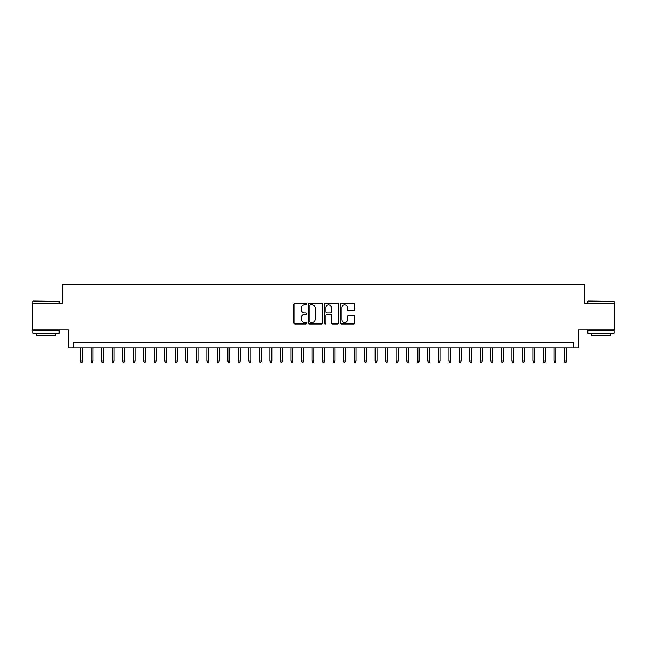<?xml version="1.0" encoding="UTF-8"?>
<svg xmlns="http://www.w3.org/2000/svg" width="647" height="647" viewBox="0 0 647 647"><rect width="100%" height="100%" fill="white"/><g stroke="black" fill="none" stroke-linecap="round" stroke-linejoin="round"><path stroke-width="0.97" d="M306.67 304.058A0.72 0.72 0 0 0 305.942 303.338L294.975 303.338A1.035 1.035 0 0 0 293.94 304.373L293.94 322.958A1.035 1.035 0 0 0 294.975 323.993L305.942 323.993A0.72 0.72 0 0 0 306.67 323.265A0.72 0.72 0 0 0 305.942 322.546L304.527 322.546A3.308 3.308 0 0 1 301.219 319.238L301.219 317.693A3.308 3.308 0 0 1 304.527 314.385L305.942 314.385A0.72 0.72 0 0 0 306.67 313.666A0.72 0.72 0 0 0 305.942 312.938L304.527 312.938A3.308 3.308 0 0 1 301.219 309.638L301.219 308.085A3.308 3.308 0 0 1 304.527 304.786L305.942 304.786A0.72 0.72 0 0 0 306.67 304.058M353.683 310.617A1.035 1.035 0 0 0 354.71 309.581L354.71 304.373A1.035 1.035 0 0 0 353.683 303.338L341.495 303.338A1.035 1.035 0 0 0 340.459 304.373L340.459 322.958A1.035 1.035 0 0 0 341.495 323.993L353.683 323.993A1.035 1.035 0 0 0 354.71 322.958L354.71 316.658A1.035 1.035 0 0 0 353.683 315.623L348.466 315.623A1.035 1.035 0 0 0 347.431 316.658L347.431 319.78A2.766 2.766 0 0 1 344.673 322.546A2.766 2.766 0 0 1 341.907 319.78L341.907 307.543A2.766 2.766 0 0 1 344.673 304.786A2.766 2.766 0 0 1 347.431 307.543L347.431 309.581A1.035 1.035 0 0 0 348.466 310.617L353.683 310.617M573.355 347.851L578.62 347.851L578.62 329.97L614.65 329.97L614.65 303.669L584.403 303.669L584.403 284.737L62.597 284.737L62.597 303.669L32.35 303.669L32.35 329.97L68.38 329.97L68.38 347.851L573.355 347.851L573.355 342.595L73.645 342.595L73.645 347.851M322.594 304.373A1.035 1.035 0 0 0 321.567 303.338L309.379 303.338A1.035 1.035 0 0 0 308.344 304.373L308.344 322.958A1.035 1.035 0 0 0 309.379 323.993L321.567 323.993A1.035 1.035 0 0 0 322.594 322.958L322.594 304.373M325.433 303.338L337.621 303.338A1.035 1.035 0 0 1 338.656 304.373L338.656 322.958A1.035 1.035 0 0 1 337.621 323.993L332.404 323.993A1.035 1.035 0 0 1 331.377 322.958L331.377 315.421A1.035 1.035 0 0 0 330.342 314.385L326.881 314.385A1.035 1.035 0 0 0 325.845 315.421L325.845 323.265A0.72 0.72 0 0 1 325.126 323.993A0.72 0.72 0 0 1 324.406 323.265L324.406 304.373A1.035 1.035 0 0 1 325.433 303.338M310.511 304.786A0.72 0.72 0 0 0 309.792 305.505L309.792 321.818A0.72 0.72 0 0 0 310.511 322.546L312.016 322.546A3.308 3.308 0 0 0 315.315 319.238L315.315 308.085A3.308 3.308 0 0 0 312.016 304.786L310.511 304.786M331.377 307.6A2.766 2.766 0 0 0 328.611 304.834A2.766 2.766 0 0 0 325.845 307.6L325.845 311.911A1.035 1.035 0 0 0 326.881 312.938L330.342 312.938A1.035 1.035 0 0 0 331.377 311.911L331.377 307.6M82.476 360.897L82.056 362.263L81.004 362.263L80.584 360.897L82.476 360.897L82.476 347.851M80.584 360.897L80.584 347.851M33.191 301.041L59.176 301.356L33.191 301.041M46.026 333.124L32.876 333.124L32.876 330.496L59.176 330.496L59.176 333.124L46.026 333.124M55.496 333.124L55.496 335.542L36.556 335.542L36.556 333.124M588.139 301.041L614.124 301.356L588.139 301.041M600.974 333.124L587.824 333.124L587.824 330.496L614.124 330.496L614.124 333.124L600.974 333.124M610.444 333.124L610.444 335.542L591.504 335.542L591.504 333.124M92.998 360.897L92.578 362.263L91.526 362.263L91.106 360.897L92.998 360.897L92.998 347.851M91.106 360.897L91.106 347.851M103.52 360.897L103.099 362.263L102.048 362.263L101.628 360.897L103.52 360.897L103.52 347.851M101.628 360.897L101.628 347.851M114.042 360.897L113.621 362.263L112.57 362.263L112.149 360.897L114.042 360.897L114.042 347.851M112.149 360.897L112.149 347.851M124.564 360.897L124.143 362.263L123.092 362.263L122.663 360.897L124.564 360.897L124.564 347.851M122.663 360.897L122.663 347.851M135.077 360.897L134.657 362.263L133.605 362.263L133.185 360.897L135.077 360.897L135.077 347.851M133.185 360.897L133.185 347.851M145.599 360.897L145.179 362.263L144.127 362.263L143.707 360.897L145.599 360.897L145.599 347.851M143.707 360.897L143.707 347.851M156.121 360.897L155.701 362.263L154.649 362.263L154.229 360.897L156.121 360.897L156.121 347.851M154.229 360.897L154.229 347.851M166.643 360.897L166.222 362.263L165.171 362.263L164.75 360.897L166.643 360.897L166.643 347.851M164.75 360.897L164.75 347.851M177.165 360.897L176.744 362.263L175.693 362.263L175.272 360.897L177.165 360.897L177.165 347.851M175.272 360.897L175.272 347.851M187.687 360.897L187.258 362.263L186.207 362.263L185.786 360.897L187.687 360.897L187.687 347.851M185.786 360.897L185.786 347.851M198.2 360.897L197.78 362.263L196.728 362.263L196.308 360.897L198.2 360.897L198.2 347.851M196.308 360.897L196.308 347.851M208.722 360.897L208.302 362.263L207.25 362.263L206.83 360.897L208.722 360.897L208.722 347.851M206.83 360.897L206.83 347.851M219.244 360.897L218.823 362.263L217.772 362.263L217.352 360.897L219.244 360.897L219.244 347.851M217.352 360.897L217.352 347.851M229.766 360.897L229.345 362.263L228.294 362.263L227.873 360.897L229.766 360.897L229.766 347.851M227.873 360.897L227.873 347.851M240.288 360.897L239.867 362.263L238.808 362.263L238.387 360.897L240.288 360.897L240.288 347.851M238.387 360.897L238.387 347.851M250.801 360.897L250.381 362.263L249.33 362.263L248.909 360.897L250.801 360.897L250.801 347.851M248.909 360.897L248.909 347.851M261.323 360.897L260.903 362.263L259.851 362.263L259.431 360.897L261.323 360.897L261.323 347.851M259.431 360.897L259.431 347.851M271.845 360.897L271.425 362.263L270.373 362.263L269.953 360.897L271.845 360.897L271.845 347.851M269.953 360.897L269.953 347.851M282.367 360.897L281.946 362.263L280.895 362.263L280.474 360.897L282.367 360.897L282.367 347.851M280.474 360.897L280.474 347.851M292.889 360.897L292.468 362.263L291.417 362.263L290.988 360.897L292.889 360.897L292.889 347.851M290.988 360.897L290.988 347.851M303.403 360.897L302.982 362.263L301.931 362.263L301.51 360.897L303.403 360.897L303.403 347.851M301.51 360.897L301.51 347.851M313.924 360.897L313.504 362.263L312.452 362.263L312.032 360.897L313.924 360.897L313.924 347.851M312.032 360.897L312.032 347.851M324.446 360.897L324.026 362.263L322.974 362.263L322.554 360.897L324.446 360.897L324.446 347.851M322.554 360.897L322.554 347.851M334.968 360.897L334.548 362.263L333.496 362.263L333.076 360.897L334.968 360.897L334.968 347.851M333.076 360.897L333.076 347.851M345.49 360.897L345.069 362.263L344.018 362.263L343.597 360.897L345.49 360.897L345.49 347.851M343.597 360.897L343.597 347.851M356.012 360.897L355.583 362.263L354.532 362.263L354.111 360.897L356.012 360.897L356.012 347.851M354.111 360.897L354.111 347.851M366.525 360.897L366.105 362.263L365.054 362.263L364.633 360.897L366.525 360.897L366.525 347.851M364.633 360.897L364.633 347.851M377.047 360.897L376.627 362.263L375.575 362.263L375.155 360.897L377.047 360.897L377.047 347.851M375.155 360.897L375.155 347.851M387.569 360.897L387.149 362.263L386.097 362.263L385.677 360.897L387.569 360.897L387.569 347.851M385.677 360.897L385.677 347.851M398.091 360.897L397.67 362.263L396.619 362.263L396.199 360.897L398.091 360.897L398.091 347.851M396.199 360.897L396.199 347.851M408.613 360.897L408.192 362.263L407.133 362.263L406.712 360.897L408.613 360.897L408.613 347.851M406.712 360.897L406.712 347.851M419.127 360.897L418.706 362.263L417.655 362.263L417.234 360.897L419.127 360.897L419.127 347.851M417.234 360.897L417.234 347.851M429.648 360.897L429.228 362.263L428.177 362.263L427.756 360.897L429.648 360.897L429.648 347.851M427.756 360.897L427.756 347.851M440.17 360.897L439.75 362.263L438.698 362.263L438.278 360.897L440.17 360.897L440.17 347.851M438.278 360.897L438.278 347.851M450.692 360.897L450.272 362.263L449.22 362.263L448.8 360.897L450.692 360.897L450.692 347.851M448.8 360.897L448.8 347.851M461.214 360.897L460.793 362.263L459.742 362.263L459.313 360.897L461.214 360.897L461.214 347.851M459.313 360.897L459.313 347.851M471.728 360.897L471.307 362.263L470.256 362.263L469.835 360.897L471.728 360.897L471.728 347.851M469.835 360.897L469.835 347.851M482.25 360.897L481.829 362.263L480.778 362.263L480.357 360.897L482.25 360.897L482.25 347.851M480.357 360.897L480.357 347.851M492.771 360.897L492.351 362.263L491.299 362.263L490.879 360.897L492.771 360.897L492.771 347.851M490.879 360.897L490.879 347.851M503.293 360.897L502.873 362.263L501.821 362.263L501.401 360.897L503.293 360.897L503.293 347.851M501.401 360.897L501.401 347.851M513.815 360.897L513.394 362.263L512.343 362.263L511.923 360.897L513.815 360.897L513.815 347.851M511.923 360.897L511.923 347.851M524.337 360.897L523.908 362.263L522.857 362.263L522.436 360.897L524.337 360.897L524.337 347.851M522.436 360.897L522.436 347.851M534.851 360.897L534.43 362.263L533.379 362.263L532.958 360.897L534.851 360.897L534.851 347.851M532.958 360.897L532.958 347.851M545.372 360.897L544.952 362.263L543.901 362.263L543.48 360.897L545.372 360.897L545.372 347.851M543.48 360.897L543.48 347.851M555.894 360.897L555.474 362.263L554.422 362.263L554.002 360.897L555.894 360.897L555.894 347.851M554.002 360.897L554.002 347.851M566.416 360.897L565.996 362.263L564.944 362.263L564.524 360.897L566.416 360.897L566.416 347.851M564.524 360.897L564.524 347.851M32.876 303.669L32.876 301.356M38.877 330.496L38.877 329.97M53.183 330.496L53.183 329.97M59.176 303.669L59.176 301.356M587.824 303.669L587.824 301.356M593.817 330.496L593.817 329.97M608.123 330.496L608.123 329.97M614.124 303.669L614.124 301.356"/></g></svg>
